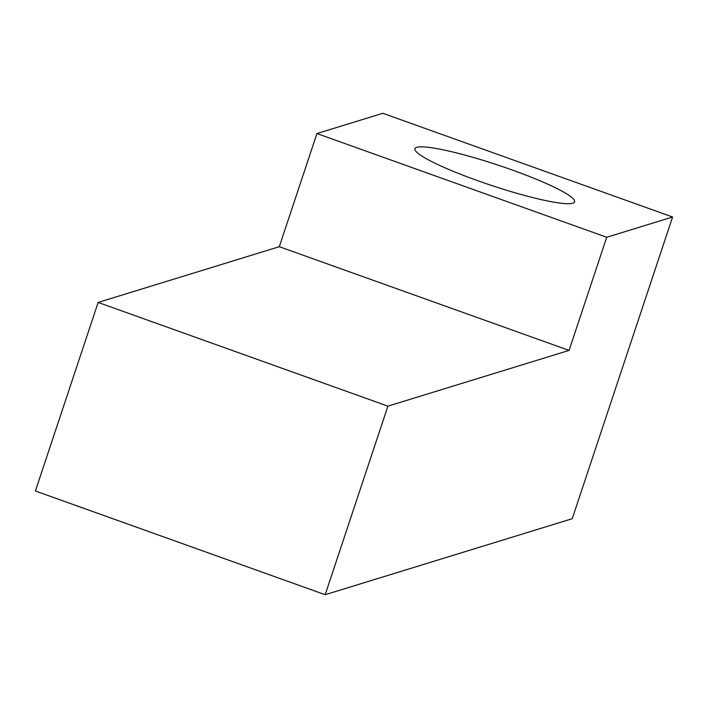<?xml version="1.0" encoding="UTF-8"?>
<svg xmlns="http://www.w3.org/2000/svg" width="708" height="708" viewBox="0 0 708 708"><rect width="100%" height="100%" fill="white"/><g stroke="black" fill="none" stroke-linecap="round" stroke-linejoin="round"><path stroke-width="1.06" d="M416.746 147.352A84.146 10.673 -161.6 0 1 505.14 167.522A84.146 10.673 -161.6 0 1 574.613 201.842A84.146 10.673 -161.6 0 1 491.396 185.407A84.146 10.673 -161.6 0 1 414.923 148.715A84.146 10.673 -161.6 0 1 416.746 147.352M672.6 217.002L606.721 237.269L569.082 350.407L387.904 406.153L325.184 594.711L572.241 518.699L672.6 217.002L382.816 113.289L316.936 133.555L606.721 237.269M316.936 133.555L279.297 246.694L98.129 302.44L35.4 490.998L325.184 594.711M98.129 302.44L387.904 406.153M279.297 246.694L569.082 350.407"/></g></svg>
